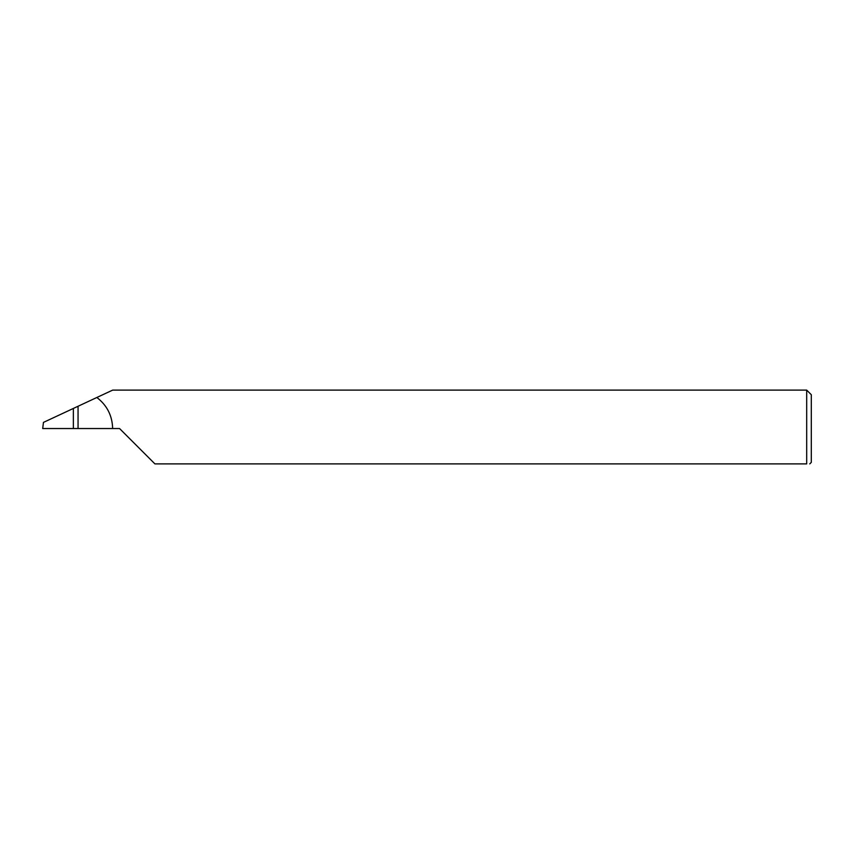 <?xml version="1.0" encoding="UTF-8"?>
<svg xmlns="http://www.w3.org/2000/svg" width="854" height="854" viewBox="0 0 854 854"><rect width="100%" height="100%" fill="white"/><g stroke="black" fill="none" stroke-linecap="round" stroke-linejoin="round"><path stroke-width="1.28" d="M73.359 428.537L73.359 408.447L43.458 422.388L42.7 428.537L119.56 428.537L154.916 463.893L806.688 463.893C810.734 463.893 810.734 463.893 806.688 463.893L806.688 390.107L811.3 394.719L811.3 462.356L809.763 463.893M73.359 408.447L78.056 406.258L78.056 428.537M112.643 428.537C112.301 415.684 107.038 405.34 96.854 397.484L112.685 390.107L806.688 390.107M96.854 397.484L78.056 406.258"/></g></svg>
